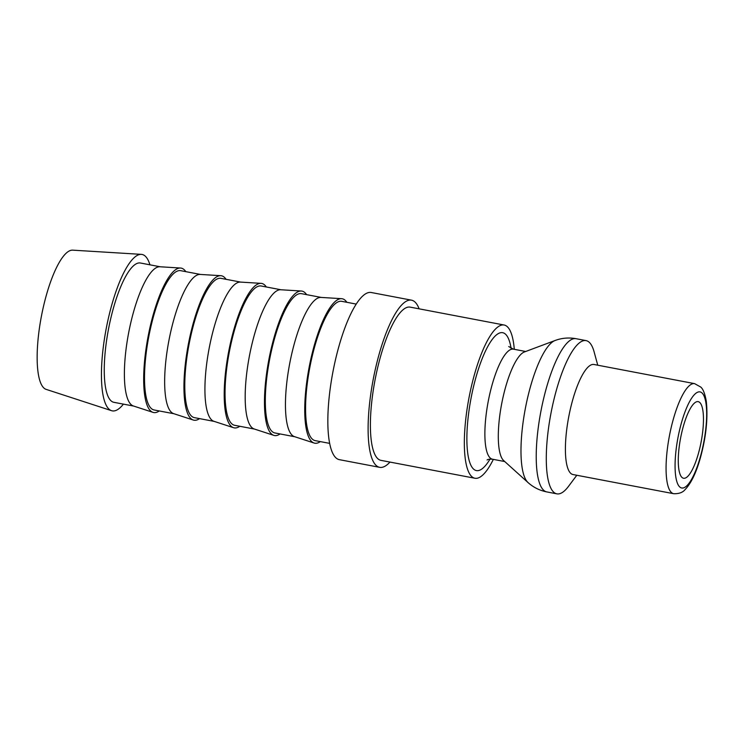 <?xml version="1.0" encoding="UTF-8"?>
<svg xmlns="http://www.w3.org/2000/svg" width="744" height="744" viewBox="0 0 744 744"><rect width="100%" height="100%" fill="white"/><g stroke="black" fill="none" stroke-linecap="round" stroke-linejoin="round"><path stroke-width="1.12" d="M493.346 459.374A77.99 20.888 -79.2 0 1 474.96 478.252A77.99 20.888 -79.2 0 1 472.115 383.439A77.99 20.888 -79.2 0 1 504.125 325.016A77.99 20.888 -79.2 0 1 514.29 349.327M504.125 325.016L410.177 307.132A77.99 20.888 100.8 0 0 378.166 365.555A77.99 20.888 100.8 0 0 381.012 460.369L474.96 478.252M528.026 482.549L503.688 460.601A56.014 15.001 -79.2 0 1 503.874 393.678A56.014 15.001 -79.2 0 1 524.362 351.977L555.052 340.51C561.813 337.99 568.788 337.385 575.996 338.687A77.99 20.888 -79.2 0 0 543.985 397.119A77.99 20.888 -79.2 0 0 543.241 489.84A77.99 20.888 -79.2 0 0 546.831 491.924C539.651 490.501 533.383 487.366 528.026 482.549A73.247 19.614 -79.2 0 1 527.57 482.103A73.247 19.614 -79.2 0 1 528.268 395.036A73.247 19.614 -79.2 0 1 555.052 340.51M576.805 475.258L568.583 486.26A77.99 20.888 -79.2 0 1 556.903 493.849A77.99 20.888 -79.2 0 1 554.057 399.035A77.99 20.888 -79.2 0 1 586.067 340.613A77.99 20.888 -79.2 0 1 594.14 351.949L597.748 365.202M573.019 474.542A56.014 15.001 -79.2 0 1 570.983 406.447A56.014 15.001 -79.2 0 1 593.963 364.486L694.626 383.644A56.014 15.001 -79.2 0 0 671.646 425.605A56.014 15.001 -79.2 0 0 671.107 492.193A56.014 15.001 -79.2 0 0 673.683 493.7L573.019 474.542M419.114 308.834A85.086 22.785 100.8 0 0 411.497 300.167A85.086 22.785 100.8 0 0 376.585 363.909A85.086 22.785 100.8 0 0 379.682 467.334A85.086 22.785 100.8 0 0 389.958 462.071M379.682 467.334L339.413 459.671A85.086 22.785 -79.2 0 1 336.316 356.246A85.086 22.785 -79.2 0 1 371.237 292.504L411.497 300.167M123.42 404.122A79.608 21.316 -79.2 0 1 111.563 410.688A79.608 21.316 -79.2 0 1 109.368 314.089A79.608 21.316 -79.2 0 1 141.314 254.364A79.608 21.316 -79.2 0 1 149.935 264.817M111.563 410.688L46.165 389.382A70.903 18.991 -79.2 0 1 44.212 303.347A70.903 18.991 -79.2 0 1 72.661 250.151L141.314 254.364M159.272 410.948A73.517 19.688 -79.2 0 1 153.022 412.371L133.399 405.982A70.903 18.991 -79.2 0 1 131.446 319.957A70.903 18.991 -79.2 0 1 159.904 266.761L180.494 268.026A73.517 19.688 -79.2 0 1 185.786 271.644M133.715 406.084L113.897 402.318A70.903 18.991 -79.2 0 1 111.321 316.126A70.903 18.991 -79.2 0 1 140.411 263.004L160.23 266.78M153.022 412.371A73.517 19.688 -79.2 0 1 150.995 323.175A73.517 19.688 -79.2 0 1 180.494 268.026M199.541 418.612A73.517 19.688 -79.2 0 1 193.291 420.034L173.668 413.645A70.903 18.991 -79.2 0 1 171.715 327.62A70.903 18.991 -79.2 0 1 200.164 274.424L220.763 275.689A73.517 19.688 -79.2 0 1 226.055 279.307M173.975 413.748L154.166 409.981A70.903 18.991 -79.2 0 1 151.581 323.789A70.903 18.991 -79.2 0 1 180.68 270.677L200.489 274.443M193.291 420.034A73.517 19.688 -79.2 0 1 191.264 330.838A73.517 19.688 -79.2 0 1 220.763 275.689M239.801 426.275A73.517 19.688 -79.2 0 1 233.551 427.698L213.937 421.309A70.903 18.991 -79.2 0 1 211.984 335.284A70.903 18.991 -79.2 0 1 240.433 282.088L261.032 283.352A73.517 19.688 -79.2 0 1 266.315 286.97M214.244 421.411L194.426 417.644A70.903 18.991 -79.2 0 1 191.85 331.452A70.903 18.991 -79.2 0 1 220.94 278.34L240.758 282.106M233.551 427.698A73.517 19.688 -79.2 0 1 231.533 338.501A73.517 19.688 -79.2 0 1 261.032 283.352M280.07 433.938A73.517 19.688 -79.2 0 1 273.82 435.361L254.197 428.972A70.903 18.991 -79.2 0 1 252.244 342.947A70.903 18.991 -79.2 0 1 280.693 289.751L301.292 291.016A73.517 19.688 -79.2 0 1 306.584 294.633M254.513 429.074L234.695 425.308A70.903 18.991 -79.2 0 1 232.109 339.115A70.903 18.991 -79.2 0 1 261.209 286.003L281.018 289.769M273.82 435.361A73.517 19.688 -79.2 0 1 271.793 346.165A73.517 19.688 -79.2 0 1 301.292 291.016M320.339 441.601A73.517 19.688 -79.2 0 1 314.089 443.024L294.466 436.635A70.903 18.991 -79.2 0 1 292.513 350.61A70.903 18.991 -79.2 0 1 320.962 297.414L341.561 298.679A73.517 19.688 -79.2 0 1 346.844 302.297M294.773 436.737L274.964 432.971A70.903 18.991 -79.2 0 1 272.378 346.778A70.903 18.991 -79.2 0 1 301.469 293.666L321.287 297.433M314.089 443.024A73.517 19.688 -79.2 0 1 312.062 353.828A73.517 19.688 -79.2 0 1 341.561 298.679M329.694 443.387L315.224 440.634A70.903 18.991 -79.2 0 1 312.638 354.442A70.903 18.991 -79.2 0 1 341.738 301.329L356.209 304.082M699.583 449.041A38.995 10.444 -79.2 0 1 683.578 478.252A38.995 10.444 -79.2 0 1 682.155 430.85A38.995 10.444 -79.2 0 1 698.16 401.639A38.995 10.444 -79.2 0 1 699.583 449.041M490.017 459.085A70.196 18.795 -79.2 0 1 473.193 468.711A70.196 18.795 -79.2 0 1 473.863 385.262A70.196 18.795 -79.2 0 1 505.892 334.558A70.196 18.795 -79.2 0 1 511.091 348.369M504.72 461.54L492.491 459.215A56.014 15.001 -79.2 0 1 489.915 457.709A56.014 15.001 -79.2 0 1 490.454 391.121A56.014 15.001 -79.2 0 1 513.434 349.159L508.747 346.565M702.262 393.195A48.927 13.104 -79.2 0 1 701.797 451.357A48.927 13.104 -79.2 0 1 679.467 486.697A48.927 13.104 -79.2 0 1 679.942 428.535A48.927 13.104 -79.2 0 1 702.262 393.195M556.903 493.849L546.831 491.924M694.626 383.644L700.671 387.019C703.061 388.861 704.94 393.65 706.316 401.379C708.074 418.537 706.028 437.574 700.188 458.518C696.068 473.026 691.046 483.368 685.122 489.552C682.797 492.491 678.984 493.876 673.683 493.7M586.067 340.613L575.996 338.687M525.664 351.484L513.434 349.159M492.491 459.215C489.552 459.048 487.739 459.308 487.069 459.997"/></g></svg>
